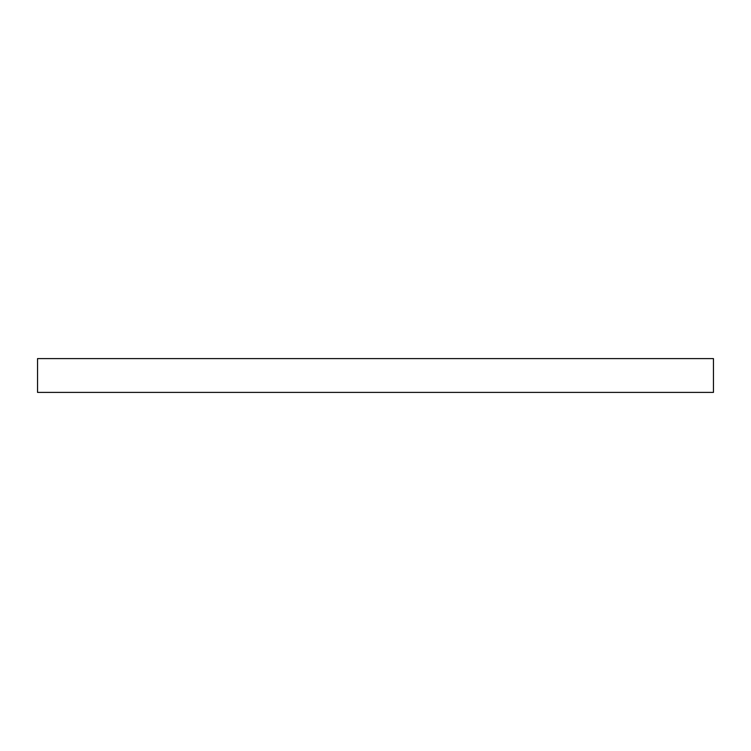 <?xml version="1.0" encoding="UTF-8"?>
<svg xmlns="http://www.w3.org/2000/svg" width="751" height="751" viewBox="0 0 751 751"><rect width="100%" height="100%" fill="white"/><g stroke="black" fill="none" stroke-linecap="round" stroke-linejoin="round"><path stroke-width="1.13" d="M37.55 358.602L713.45 358.602L713.45 392.397L37.55 392.397L37.55 358.602"/></g></svg>
